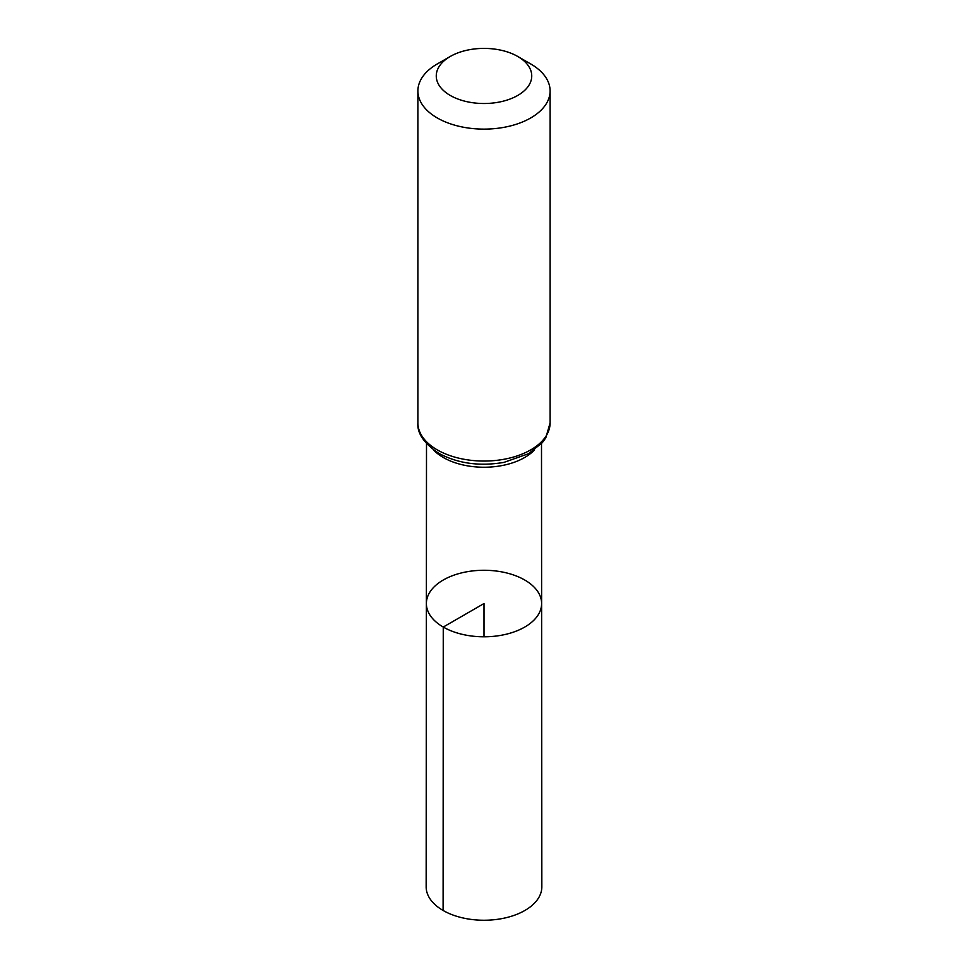 <?xml version="1.0" encoding="UTF-8"?>
<svg xmlns="http://www.w3.org/2000/svg" width="968" height="968" viewBox="0 0 968 968"><rect width="100%" height="100%" fill="white"/><g stroke="black" fill="none" stroke-linecap="round" stroke-linejoin="round"><path stroke-width="1.45" d="M443.259 627.058A57.62 33.263 180 0 1 426.38 603.524A57.62 33.263 180 0 1 484 570.273A57.62 33.263 180 0 1 541.62 603.524A57.62 33.263 180 0 1 506.058 634.27A57.62 33.263 180 0 1 443.259 627.058A57.62 33.263 180 0 1 426.38 603.524L426.162 886.833A57.838 33.396 180 0 0 443.102 910.465A57.838 33.396 180 0 0 506.143 917.7A57.838 33.396 180 0 0 541.838 886.833L541.62 603.524A57.62 33.263 180 0 1 506.058 634.27A57.62 33.263 180 0 1 443.259 627.058M450.253 95.445A47.735 27.552 180 0 1 450.253 56.471A47.735 27.552 180 0 1 517.747 56.471A47.735 27.552 180 0 1 517.747 95.445A47.735 27.552 180 0 1 450.253 95.445M517.747 56.471L530.742 63.973A66.102 38.163 180 0 1 550.102 90.956A66.102 38.163 180 0 1 509.289 126.215A66.102 38.163 180 0 1 437.258 117.939A66.102 38.163 180 0 1 417.898 90.956A66.102 38.163 180 0 1 437.258 63.973L450.253 56.471M484 636.799L484 603.536L443.259 627.058L443.102 910.465M534.578 449.817A57.487 33.19 180 0 1 443.344 457.513A57.487 33.19 180 0 1 433.422 449.817M437.258 449.878A66.102 38.163 180 0 1 417.898 422.895C417.063 433.301 424.032 443.441 438.831 453.339C457.924 463.551 479.656 466.552 504.013 462.365L528.528 453.714L542.322 442.666L545.807 437.839L550.102 422.895A66.102 38.163 180 0 1 509.289 458.154A66.102 38.163 180 0 1 437.258 449.878M426.501 443.61L426.38 603.524M541.499 443.61L541.62 603.524M417.898 90.956L417.898 422.895M550.102 90.956L550.102 422.895"/></g></svg>
